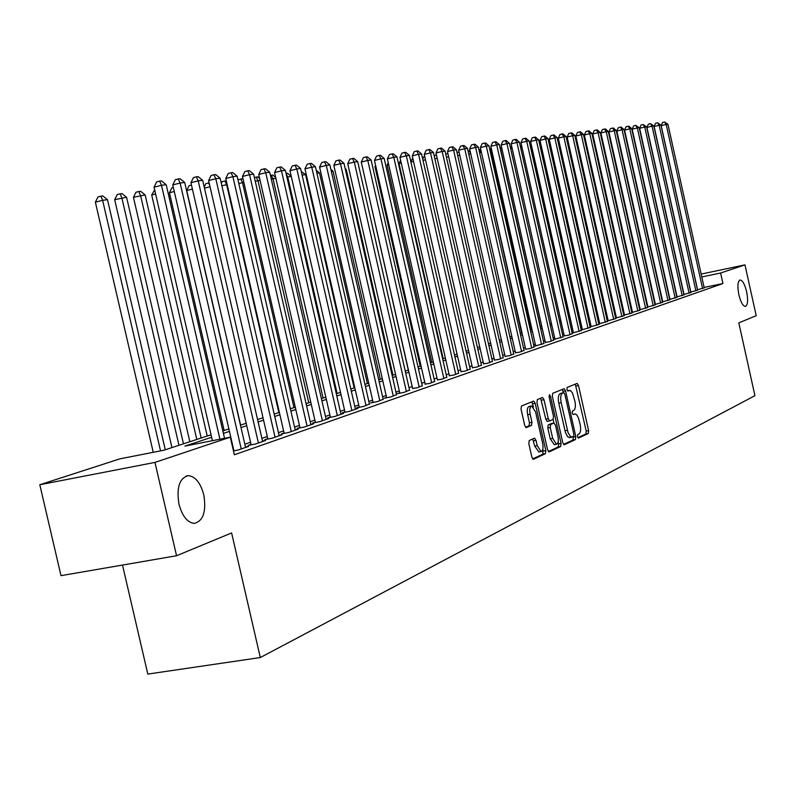 <?xml version="1.0" encoding="UTF-8"?>
<svg xmlns="http://www.w3.org/2000/svg" width="796" height="796" viewBox="0 0 796 796"><rect width="100%" height="100%" fill="white"/><g stroke="black" fill="none" stroke-linecap="round" stroke-linejoin="round"><path stroke-width="1.19" d="M577.478 436.626L578.433 438.118L588.254 433.512L588.602 430.586L578.513 385.553L577.12 383.393L567.16 387.433L566.901 389.483L567.886 391.005L570.264 390.468L572.414 392.786L574.891 401.085C575.807 406.05 575.418 409.164 573.727 410.447L572.453 411.005L572.195 413.064L573.16 414.567L575.239 413.9L577.01 415.223L578.602 418.338L580.145 424.517C581.06 429.492 580.682 432.636 579 433.959L577.727 434.546L577.478 436.626M203.796 494.883C200.433 482.595 195.169 476.187 188.005 475.66C179.389 478.267 176.374 487.769 178.961 504.176C182.254 516.166 187.359 522.574 194.294 523.39C203.269 521.072 206.433 511.569 203.796 494.883M746.638 291.754C744.748 284.192 742.549 280.272 740.041 279.993C737.683 281.366 737.285 286.252 738.857 294.669C740.748 302.221 742.937 306.142 745.424 306.43C747.802 305.067 748.21 300.182 746.638 291.754M529.25 440.516L528.823 443.651L531.857 457.113L533.31 459.332L545.419 453.67L545.827 450.576L535.191 403.303L533.708 401.065L521.489 406.01L521.042 409.104L524.713 425.382L526.206 427.641L531.539 425.353L531.967 422.268L530.156 414.258C529.33 409.502 529.808 406.746 531.619 405.97L535.599 411.98L542.613 443.153C543.459 448.009 542.952 450.805 541.091 451.541L537.22 445.621L536.036 440.397L534.574 438.168L529.25 440.516M701.157 274.073L744.966 264.859L756.2 315.684L738.817 322.877L754.926 395.672L260.302 657.546L231.606 532.942L176.553 555.747L154.961 462.406L39.8 484.744L119.897 458.854L164.006 450.188L211.059 434.775M744.966 264.859L720.609 273.018L701.793 276.958M211.636 437.273L184.901 446.088L230.313 437.183L234.362 454.785L722.937 283.535L720.609 273.018M230.313 437.183L154.961 462.406M562.752 442.666L564.284 444.795L575.438 439.551L575.797 436.576L565.548 390.866L564.125 388.687L552.722 393.304L552.334 396.279L562.752 442.666M560.683 446.486L549.15 451.919L547.568 449.77L536.962 402.587L537.37 399.552L542.524 397.473L543.996 399.701L548.265 418.696L549.698 420.905L553.111 419.442L553.499 416.427L549.081 396.766L549.439 394.657L550.454 396.209L561.071 443.462L560.683 446.486L558.235 446.934L548.345 451.581M697.485 289.784L704.211 287.834M690.719 292.132L697.565 290.142M683.824 294.51L690.799 292.49M676.809 296.938L683.903 294.888M669.655 299.415L676.889 297.316M662.372 301.933L669.744 299.803M654.949 304.5L662.461 302.331M647.387 307.117L655.038 304.908M639.676 309.783L647.476 307.535M631.815 312.51L639.775 310.211M623.805 315.276L631.915 312.937M615.626 318.101L623.905 315.714M607.288 320.987L615.726 318.549M598.781 323.932L607.388 321.445M590.095 326.937L598.881 324.4M581.229 330.002L590.204 327.415M572.175 333.136L581.339 330.489M564.255 335.822L568.434 335.206L572.284 333.633M553.499 339.594L563.051 336.837M545.379 342.37L549.588 341.763L553.608 340.111M533.997 346.33L543.966 343.454M525.678 349.205L529.917 348.598L534.116 346.877M515.49 352.728L519.748 352.13L524.047 350.369M505.092 356.339L509.36 355.742L513.748 353.951M494.445 360.031L498.734 359.444L503.221 357.603M483.56 363.802L487.858 363.225L492.445 361.334M472.416 367.672L476.724 367.095L481.431 365.165M461.013 371.623L465.342 371.045L470.147 369.075M449.342 375.672L453.68 375.105L458.605 373.085M437.392 379.811L441.74 379.254L446.785 377.185M425.144 384.06L429.502 383.513L434.676 381.384M412.607 388.408L416.965 387.871L422.268 385.692M399.751 392.866L397.463 393.652L404.119 392.338L409.552 390.1M386.567 397.433L384.219 398.249L390.945 396.915L396.507 394.627M373.045 402.119L370.647 402.955L377.433 401.612L383.145 399.264M359.175 406.925L356.717 407.781L363.573 406.428L369.424 404.02M344.947 411.86L342.419 412.746L349.345 411.383L357.921 408.398L355.354 408.905M330.34 416.935L327.743 417.83L334.738 416.457L343.544 413.393L340.907 413.91M315.335 422.129L312.669 423.054L319.733 421.671L328.778 418.527L326.071 419.054M299.923 427.472L297.177 428.427L304.321 427.034L313.614 423.8L310.828 424.348M284.082 432.964L281.257 433.949L288.48 432.536L298.032 429.213L295.167 429.78M267.794 438.616L264.899 439.621L272.182 438.198L282.013 434.785L279.068 435.362M251.048 444.427L248.063 445.452L255.436 444.029L265.546 440.516L262.511 441.103M233.477 450.934L238.193 450.019L248.591 446.407L245.476 447.004M722.937 283.535L704.122 287.446M647.556 305.395L647.048 305.574M639.914 308.032L639.337 308.231M632.123 310.719L631.467 310.938M624.173 313.455L623.447 313.704M616.074 316.251L615.278 316.519M607.816 319.096L606.93 319.405M599.388 322.002L598.423 322.33M590.781 324.967L589.737 325.325M582.005 327.992L580.871 328.39M573.05 331.086L571.817 331.504M563.896 334.24L562.573 334.698M554.553 337.454L553.13 337.952M545.011 340.748L543.479 341.275M535.26 344.111L533.618 344.678M525.3 347.544L523.549 348.15M515.121 351.056L513.241 351.703M504.704 354.648L502.704 355.334M494.057 358.319L491.928 359.046M483.162 362.071L480.903 362.847M472.018 365.911L469.62 366.737M460.615 369.851L458.068 370.727M448.934 373.871L446.238 374.807M436.984 378L434.128 378.976M424.736 382.219L421.711 383.264M412.179 386.548L408.995 387.642M399.323 390.975L395.95 392.139M386.13 395.522L382.568 396.756M372.608 400.189L368.846 401.483M358.737 404.975L354.767 406.338M344.499 409.88L340.32 411.323M329.872 414.925L325.474 416.437M314.868 420.099L310.221 421.701M299.445 425.412L294.56 427.104M283.595 430.875L278.451 432.656M267.307 436.497L261.884 438.367M250.551 442.268L244.84 444.238M647.874 306.828L647.367 307.007M640.233 309.485L639.656 309.684M632.442 312.181L631.795 312.41M624.502 314.937L623.785 315.186M616.412 317.743L615.607 318.022M608.154 320.609L607.268 320.907M599.726 323.524L598.761 323.863M591.13 326.509L590.075 326.867M582.354 329.554L581.219 329.942M573.399 332.658L572.165 333.086M554.912 339.066L553.489 339.564M535.628 345.753L533.987 346.32M122.494 565.06L147.817 674.083L260.302 657.546M176.553 555.747L61.003 575.657L39.8 484.744M222.84 430.915L228.88 428.935M240.452 425.144L246.183 423.263M257.566 419.542L263.008 417.751M274.192 414.089L279.366 412.398M290.371 408.786L295.276 407.184M306.102 403.632L310.758 402.109M321.405 398.617L325.823 397.174M336.31 393.741L340.499 392.368M350.817 388.985L354.797 387.682M364.956 384.349L368.727 383.115M378.727 379.841L382.299 378.667M392.159 375.443L395.542 374.329M359.115 167.827L405.283 371.135L408.447 370.1M418.019 366.966L421.054 365.971M430.477 362.876L433.342 361.941M442.646 358.897L445.352 358.011M454.516 355.006L457.073 354.17M466.118 351.205L468.526 350.419M477.441 347.494L479.709 346.748M488.505 343.872L490.644 343.166M499.331 340.32L501.331 339.663M509.898 336.857L511.788 336.24M520.246 333.474L522.007 332.897M530.355 330.161L532.007 329.614M540.255 326.917L541.797 326.41M549.937 323.743L551.369 323.266M559.419 320.639L560.752 320.201L521.967 147.29L520.594 147.469M568.692 317.594L569.936 317.186M577.787 314.619L578.931 314.241M586.682 311.704L587.737 311.355M595.408 308.848L596.373 308.53M603.945 306.042L604.831 305.754M612.323 303.296L613.129 303.037M620.532 300.609L621.258 300.371M628.581 297.973L629.228 297.764M636.472 295.386L637.049 295.197M644.213 292.848L644.72 292.679M645.088 294.311L644.571 294.48M637.417 296.838L636.84 297.027M629.596 299.415L628.949 299.634M621.626 302.042L620.9 302.281M613.507 304.729L612.701 304.987M605.209 307.455L604.333 307.754M596.751 310.251L595.786 310.569M588.125 313.097L587.07 313.445M579.319 316.002L578.175 316.38M570.334 318.967L569.09 319.375M561.15 321.992L559.817 322.43M551.777 325.086L550.344 325.554M542.205 328.241L540.663 328.748M532.424 331.464L530.773 332.012M522.425 334.768L520.664 335.345M512.206 338.131L510.326 338.758M501.759 341.584L499.759 342.24M491.082 345.106L488.943 345.802M480.147 348.708L477.879 349.454M468.963 352.399L466.565 353.185M457.521 356.17L454.974 357.016M445.81 360.031L443.103 360.926M433.81 363.991L430.944 364.936M421.522 368.05L418.487 369.046M408.925 372.2L405.721 373.254M396.02 376.458L392.637 377.573M382.786 380.816L379.214 382M369.215 385.294L365.454 386.538M355.295 389.891L351.325 391.204M341.006 394.597L336.817 395.98M326.34 399.443L321.922 400.895M311.286 404.408L306.629 405.94M295.804 409.512L290.898 411.124M279.903 414.756L274.739 416.457M263.556 420.149L258.113 421.94M246.74 425.691L241.019 427.581M229.447 431.402L223.407 433.392M577.886 437.7L585.876 433.949L586.214 431.024L575.289 384.13M563.459 392.756L562.274 389.423M563.508 444.457L573.02 439.989L573.299 436.616M573.608 436.467L573.866 434.387L564.852 394.209L563.857 392.677L562.414 393.264C560.673 394.517 560.275 397.662 561.2 402.706L568.095 432.735L570.772 436.914L573.608 436.467M561.478 393.144L563.787 392.697M569.827 437.551L567.628 436.725L565.409 432.407L558.772 403.174C557.847 398.129 558.255 394.985 559.996 393.731L561.369 393.164M549.648 420.905L547.24 421.363L545.797 419.154L540.643 398.219M553.12 419.432L553.936 423.054L555.479 425.223L557.897 436.009C558.732 440.765 558.255 443.511 556.474 444.238L552.693 438.397L550.245 427.542L550.643 424.507L553.926 423.064L551.469 423.522L553.976 423.044M558.155 441.82L558.623 443.899L561.071 443.462M551.469 423.522L548.185 424.965L547.787 427.999L550.225 438.845L554.245 444.636M558.235 446.934L558.623 443.899M538.852 451.949L534.723 446.068L532.713 438.974M531.439 406.01L529.131 406.448C527.32 407.214 526.833 409.98 527.668 414.736L530.156 414.258M525.589 427.313L529.042 425.82L529.469 422.736L527.668 414.736M533.449 407.015L531.808 401.811M532.653 458.954L542.932 454.118L542.872 448.934M702.589 288.57L666.202 124.455L667.934 124.246L704.241 287.993M697.575 289.764L661.178 125.668L666.202 124.455L664.6 121.997L667.934 124.246M661.178 125.668L662.59 122.484L664.6 121.997M608.781 133.758L609.298 133.629M609.905 136.355L609.388 136.484M600.682 134.813L601.279 134.673M601.895 137.419L601.298 137.569M592.473 136.076L593.1 135.728M593.716 138.504L593.05 138.663M695.913 290.888L659.178 125.3L660.949 125.091L697.595 290.301M690.868 292.102L654.113 126.524L659.178 125.3L657.576 122.823L660.949 125.091M654.113 126.524L655.546 123.31L657.576 122.823M689.127 293.246L652.033 126.166L653.834 125.947L690.828 292.649M684.033 294.47L646.929 127.4L652.033 126.166L650.412 123.659L653.834 125.947M646.929 127.4L648.382 124.156L650.412 123.659M682.202 295.654L644.75 127.042L646.581 126.823L683.943 295.047M677.078 296.888L639.606 128.285L644.75 127.042L643.128 124.514L646.581 126.823M639.606 128.285L641.069 125.012L643.128 124.514M675.157 298.102L637.337 127.937L639.198 127.708L676.928 297.485M669.983 299.346L632.153 129.191L637.337 127.937L635.706 125.38L639.198 127.708M632.153 129.191L633.636 125.887L635.706 125.38M584.214 137.857L584.762 136.812M585.388 139.608L584.642 139.797M667.973 300.599L629.785 128.843L631.686 128.614L669.784 299.973M662.769 301.853L624.562 130.116L629.785 128.843L628.143 126.266L628.91 126.176L631.686 128.614M624.562 130.116L626.054 126.773L628.143 126.266M576.891 140.743L576.075 140.942M575.797 139.688L576.374 138.414M660.66 303.147L622.084 129.768L624.024 129.539L662.501 302.5M655.407 304.41L616.82 131.051L622.084 129.768L620.442 127.171L621.218 127.081L624.024 129.539M616.82 131.051L618.333 127.678L620.442 127.171M568.225 141.897L567.319 142.116M567.2 141.579L567.837 140.166M653.208 305.734L614.243 130.713L616.213 130.484L655.078 305.087M647.914 307.007L608.94 132.007L614.243 130.713L612.592 128.086L613.378 127.997L616.213 130.484M608.94 132.007L610.472 128.604L612.592 128.086M559.379 143.071L558.543 143.28L595.547 308.798M558.543 143.28L559.14 141.967M645.606 308.38L606.253 131.678L608.263 131.439L647.526 307.714M640.273 309.664L600.9 132.982L606.253 131.678L604.592 129.022L605.398 128.932L608.263 131.439M600.9 132.982L602.453 129.549L604.592 129.022M550.364 144.275L587.398 311.465M550.016 144.365L550.255 143.817M578.005 314.539L539.817 145.031M569.458 317.345L531.101 146.136L530.305 146.235M530.086 145.26L531.101 146.136M520.216 145.787L521.967 147.29M512.176 148.534L510.674 148.723M510.127 146.305L512.047 147.947M502.147 149.797L500.734 149.976L540.444 326.848M499.868 147.041L501.868 148.583M500.395 149.399L500.535 150.026M491.898 151.091L490.973 151.21L531.131 329.902M489.5 148.315L491.48 149.22M489.62 148.862L490.973 151.21L490.187 151.399M481.431 152.414L521.619 333.017M478.913 149.668L480.854 149.867M479.351 149.568L481.023 152.464L479.62 152.812M468.088 151.081L470.038 150.713M470.725 153.787L468.804 154.255M470.635 153.369L469.182 150.822M457.023 152.534L459.083 152.066M459.799 155.23L457.75 155.737M459.292 152.991L458.785 152.096M445.75 154.195L447.889 153.479M448.616 156.713L446.437 157.25M637.865 311.067L598.095 132.663L600.154 132.415L639.815 310.39M632.492 312.37L592.712 133.977L598.095 132.663L596.433 129.977L597.249 129.887L600.154 132.415M592.712 133.977L594.274 130.504L596.433 129.977M629.964 313.813L589.786 133.668L591.886 133.41L631.954 313.126M624.552 315.126L584.354 134.992L589.786 133.668L588.115 130.952L588.95 130.852L591.886 133.41M584.354 134.992L585.936 131.489L588.115 130.952M621.915 316.609L581.319 134.683L583.448 134.424L623.945 315.913M616.452 317.932L575.836 136.016L581.319 134.683L579.627 131.947L580.483 131.847L583.448 134.424M575.836 136.016L577.438 132.484L579.627 131.947M613.706 319.465L572.672 135.728L574.851 135.469L615.776 318.748M608.194 320.808L567.15 137.071L572.672 135.728L570.981 132.962L571.846 132.862L574.851 135.469M567.15 137.071L568.772 133.499L570.981 132.962M605.328 322.38L563.847 136.793L566.075 136.524L607.438 321.644M599.766 323.733L558.285 138.146L563.847 136.793L562.155 133.997L563.041 133.887L566.075 136.524M558.285 138.146L559.926 134.544L562.155 133.997M596.771 325.355L554.852 137.877L557.12 137.599L598.93 324.609M591.169 326.718L549.24 139.25L554.852 137.877L553.14 135.051L554.056 134.942L557.12 137.599M549.24 139.25L550.902 135.599L553.14 135.051M588.045 328.39L545.668 138.982L547.976 138.703L590.244 327.624M582.403 329.763L540.006 140.365L545.668 138.982L543.947 136.126L544.882 136.016L547.976 138.703M540.006 140.365L541.688 136.683L543.947 136.126M579.14 331.484L536.285 140.116L538.653 139.827L581.388 330.708M573.448 332.877L530.584 141.509L536.285 140.116L534.564 137.22L535.509 137.111L538.653 139.827M530.584 141.509L532.285 137.788L534.564 137.22M570.045 334.648L526.713 141.27L529.131 140.972L572.334 333.852M564.304 336.051L520.952 142.673L526.713 141.27L524.982 138.345L525.947 138.235L529.131 140.972M520.952 142.673L522.683 138.912L524.982 138.345M560.762 337.872L516.932 142.444L519.4 142.146L563.1 337.066M554.971 339.295L511.132 143.867L516.932 142.444L515.191 139.489L516.186 139.38L519.4 142.146M511.132 143.867L512.873 140.066L515.191 139.489M551.27 341.176L506.943 143.648L509.46 143.34L553.658 340.34M545.429 342.598L501.092 145.091L506.943 143.648L505.201 140.663L506.206 140.544L509.46 143.34M501.092 145.091L502.853 141.24L505.201 140.663M541.578 344.549L496.744 144.882L499.311 144.564L544.026 343.693M535.688 345.991L490.834 146.335L496.744 144.882L494.983 141.857L496.017 141.738L499.311 144.564M490.834 146.335L492.625 142.444L494.983 141.857M434.377 156.623L434.984 155.32L436.447 154.961M437.183 158.225L434.865 158.802M422.736 159.13L423.88 156.693L424.736 156.484M425.482 159.787L423.024 160.384M410.826 161.717L412.746 158.036M413.502 161.379L410.895 162.016M401.244 163.011L399.025 163.558L443.173 358.717M399.025 163.558L400.607 160.195M531.668 347.991L486.306 146.136L488.933 145.817L534.166 347.116M525.728 349.444L480.346 147.598L486.306 146.136L484.545 143.081L485.6 142.962L488.933 145.817M480.346 147.598L482.157 143.668L484.545 143.081M521.549 351.504L475.64 147.419L478.336 147.091L524.096 350.618M515.549 352.986L469.63 148.902L475.64 147.419L473.869 144.335L474.953 144.205L478.336 147.091M469.63 148.902L471.471 144.922L473.869 144.335M511.191 355.106L464.735 148.733L467.491 148.404L513.808 354.2M505.142 356.598L458.665 150.235L464.735 148.733L462.964 145.608L464.068 145.479L467.491 148.404M458.665 150.235L460.536 146.205L462.964 145.608M500.604 358.787L453.591 150.076L456.397 149.738L503.281 357.862M494.505 360.29L447.461 151.588L453.591 150.076L451.8 146.912L452.934 146.782L456.397 149.738M447.461 151.588L449.352 147.519L451.8 146.912M388.687 164.682L387.125 165.071L431.82 362.439M387.125 165.071L388.239 162.702M489.779 362.558L442.178 151.449L445.054 151.111L492.505 361.603M483.62 364.07L435.999 152.981L442.178 151.449L440.387 148.255L441.541 148.116L445.054 151.111M435.999 152.981L437.919 148.862L440.387 148.255M375.821 166.404L374.956 166.613L420.198 366.25M374.956 166.613L375.573 165.299M478.695 366.409L430.507 152.862L433.442 152.504L481.49 365.434M472.476 367.941L424.268 154.404L430.507 152.862L428.706 149.618L429.89 149.479L433.442 152.504M424.268 154.404L426.208 150.245L428.706 149.618M362.648 168.165L408.308 370.15M467.351 370.349L418.557 154.295L421.562 153.936L470.207 369.354M461.083 371.901L412.258 155.857L418.557 154.295L416.746 151.021L417.96 150.882L421.562 153.936M412.258 155.857L414.228 151.648L416.746 151.021M455.74 374.389L406.318 155.777L409.403 155.399L458.665 373.374M449.412 375.961L399.96 157.349L406.318 155.777L404.507 152.454L405.741 152.315L409.403 155.399M399.96 157.349L401.97 153.091L404.507 152.454M392.955 375.175L346.25 169.508L345.404 169.608M345.185 168.613L346.25 169.508M443.85 378.518L393.781 157.28L396.945 156.902L446.845 377.483M437.462 380.11L387.373 158.882L393.781 157.28L391.97 153.926L393.234 153.777L396.945 156.902M387.373 158.882L389.403 154.563L391.97 153.926M380.329 379.314L333.017 171.18L331.335 171.389M330.887 169.399L333.017 171.18M431.671 382.757L380.946 158.832L384.189 158.444L434.735 381.692M425.213 384.359L374.478 160.444L380.946 158.832L379.125 155.429L380.428 155.28L384.189 158.444M374.478 160.444L376.538 156.076L379.125 155.429M367.394 383.553L319.465 172.891L316.898 173.22M316.211 170.195L319.465 172.891M419.184 387.095L367.792 160.414L371.115 160.016L422.338 386M412.676 388.717L361.255 162.046L367.792 160.414L365.961 156.971L367.294 156.812L371.115 160.016M361.255 162.046L363.354 157.618L365.961 156.971M354.14 387.891L305.574 174.642L302.082 175.09M301.266 171.498L305.574 174.642M406.388 391.542L354.31 162.046L357.712 161.628L409.622 390.418M399.821 393.184L347.713 163.687L354.31 162.046L352.479 158.543L353.842 158.384L357.712 161.628M347.713 163.687L349.842 159.21L352.479 158.543M291.266 176.453L287.724 176.901L337.116 393.473M286.043 173.379L287.416 173.21L291.256 176.384M286.112 173.677L287.724 176.901L286.898 177.11M393.274 396.1L340.479 163.707L343.971 163.289L396.587 394.955M386.637 397.771L333.822 165.369L340.479 163.707L338.648 160.165L340.041 160.006L343.971 163.289M333.822 165.369L335.982 160.832L338.648 160.165M275.884 178.404L273.028 178.762L323.096 398.07M270.431 175.409L272.759 175.011L275.665 177.409M271.277 175.2L273.028 178.762L271.297 179.19M379.821 400.776L326.3 165.419L329.882 164.981L383.224 399.602M373.125 402.468L319.574 167.1L326.3 165.419L324.46 161.827L325.892 161.658L329.882 164.981M319.574 167.1L321.773 162.503L324.46 161.827M260.093 180.394L257.964 180.662L308.729 402.776M254.402 177.508L257.735 176.861L259.635 178.433M256.203 177.05L257.964 180.662L255.277 181.339M366.021 405.582L311.753 167.17L315.425 166.732L369.503 404.368M359.255 407.283L304.958 168.871L311.753 167.17L309.903 163.538L311.375 163.359L315.425 166.732M304.958 168.871L307.186 164.215L309.903 163.538M243.855 182.453L242.501 182.622L293.983 407.602M237.964 179.846L242.312 178.762L243.178 179.478M240.74 178.961L242.501 182.622L238.81 183.548M351.862 410.507L296.818 168.971L300.59 168.513L355.434 409.263M345.026 412.228L289.953 170.692L296.818 168.971L294.968 165.279L296.48 165.11L300.59 168.513M289.953 170.692L292.222 165.976L294.968 165.279M227.168 184.563L226.631 184.622L278.849 412.567M221.318 183.349L222.174 181.597L226.293 180.742M224.87 180.911L226.631 184.622L221.885 185.826M337.325 415.562L281.486 170.822L285.356 170.354L340.986 414.278M330.42 417.303L274.55 172.563L281.486 170.822L279.625 167.08L281.177 166.901L285.356 170.354M274.55 172.563L276.859 167.777L279.625 167.08M204.204 186.99L205.856 183.607L209.129 182.851M210.025 186.761L204.472 188.164M209.686 185.299L208.582 182.921M322.39 420.746L265.735 172.712L269.715 172.234L326.161 419.442M315.415 422.517L258.74 174.483L265.735 172.712L263.874 168.921L265.466 168.742L269.715 172.234M258.74 174.483L261.078 169.628L263.874 168.921M192.413 189.1L186.712 190.542L240.601 425.094M186.712 190.542L189.09 185.677L191.488 185.07M307.047 426.079L249.556 174.662L253.635 174.175L310.918 424.736M300.012 427.87L242.481 176.453L249.556 174.662L247.695 170.822L249.327 170.623L253.635 174.175M242.481 176.453L244.869 171.538L247.695 170.822M174.284 191.518L169.439 192.741L224.134 430.487M169.439 192.741L171.866 187.806L173.339 187.438M291.276 431.561L232.92 176.672L237.118 176.165L295.266 430.178M284.172 433.382L225.775 178.473L232.92 176.672L231.059 172.772L232.74 172.573L237.118 176.165M225.775 178.473L228.203 173.488L231.059 172.772M155.618 194.005L151.698 194.99L207.219 436.039M151.698 194.99L154.663 189.866M275.068 437.203L215.816 178.732L220.144 178.214L279.167 435.78M267.894 439.034L208.602 180.563L215.816 178.732L213.955 174.772L215.686 174.563L220.144 178.214M208.602 180.563L211.069 175.508L213.955 174.772M201.169 438.019L145.151 194.93L133.449 197.318L189.826 441.73M133.449 197.318L135.967 192.244L138.803 191.518L140.564 195.508L196.791 439.452M138.803 191.518L140.643 191.289L145.151 194.93M258.401 442.994L198.224 180.851L202.672 180.314L262.61 441.531M251.148 444.855L190.941 182.702L198.224 180.851L196.363 176.831L198.144 176.622L202.672 180.314M190.941 182.702L193.448 177.578L196.363 176.831M183.478 443.81L126.584 197.279L114.684 199.696L171.936 447.591M114.684 199.696L117.241 194.552L120.106 193.816L121.868 197.876L178.971 445.292M120.106 193.816L122.007 193.587L126.584 197.279M241.248 448.964L180.125 183.03L184.702 182.483L245.576 447.452M233.915 450.844L172.762 184.911L180.125 183.03L178.264 178.951L180.095 178.732L184.702 182.483M172.762 184.911L175.319 179.707L178.264 178.951M165.269 449.78L107.49 199.687L102.624 200.303L95.371 202.154L153.23 452.307M95.371 202.154L97.978 196.93L100.873 196.194L102.624 200.303L160.543 450.874M100.873 196.194L102.823 195.945L107.49 199.687M219.935 439.213L161.489 185.279L166.205 184.712L224.542 438.307M212.423 440.695L154.046 187.179L161.489 185.279L159.628 181.13L161.518 180.911L166.205 184.712M154.046 187.179L156.653 181.896L159.628 181.13M567.488 390.796L569.249 390.458M576.125 386.01L578.513 385.553M586.214 431.024L588.602 430.586M585.876 433.949L588.254 433.512M563.13 391.334L565.548 390.866M573.389 437.014L575.797 436.576M573.02 439.989L575.438 439.551M559.996 393.731L562.414 393.264M558.772 403.174L561.2 402.706M564.971 430.775L567.399 430.328M541.539 400.169L543.996 399.701M545.797 419.154L548.265 418.696M549.031 396.478L550.454 396.209M550.225 438.845L552.693 438.397M548.185 424.965L550.643 424.507M547.787 427.999L550.245 427.542M533.549 440.855L536.036 440.397M534.723 446.068L537.22 445.621M529.469 422.736L531.967 422.268M529.042 425.82L531.539 425.353M532.713 403.781L535.191 403.303M543.34 451.024L545.827 450.576M542.932 454.118L545.419 453.67M186.324 475.978L188.005 475.66M567.468 390.776L569.399 390.408M561.449 393.144L563.857 392.677M569.389 437.661L571.817 437.223M547.24 421.363L549.698 420.905M554.016 444.685L556.474 444.238M538.603 451.989L541.091 451.541"/></g></svg>
